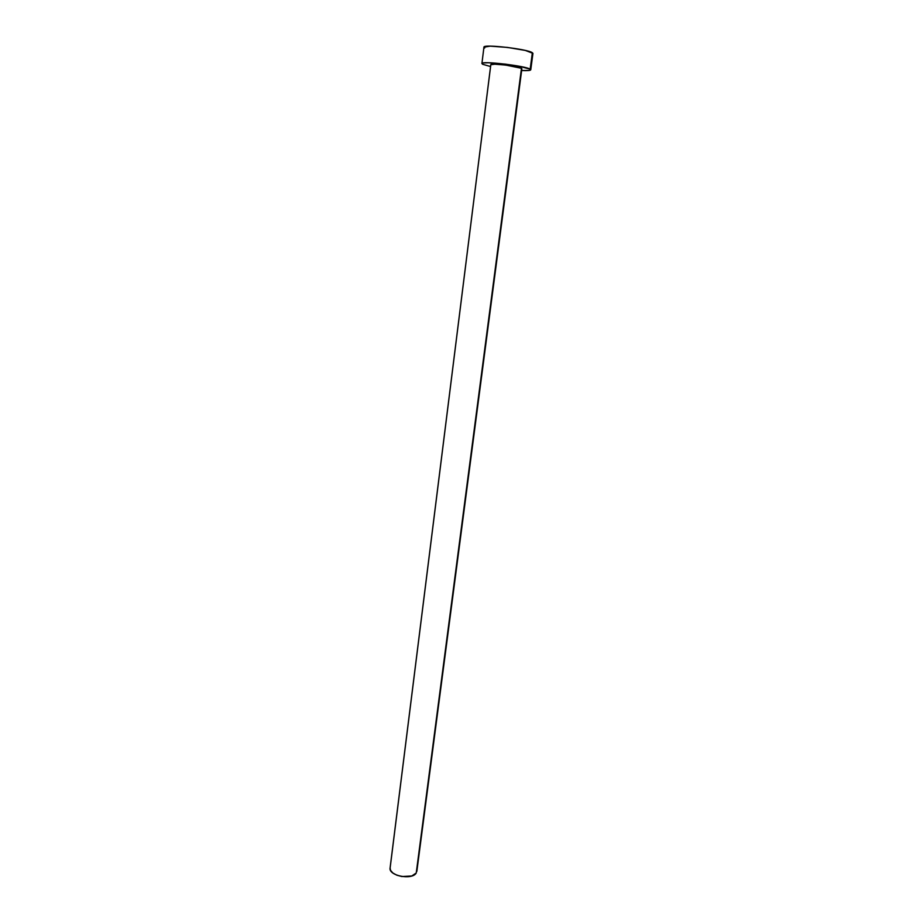 <?xml version="1.0" encoding="UTF-8"?>
<svg xmlns="http://www.w3.org/2000/svg" width="923" height="923" viewBox="0 0 923 923"><rect width="100%" height="100%" fill="white"/><g stroke="black" fill="none" stroke-linecap="round" stroke-linejoin="round"><path stroke-width="1.38" d="M521.472 68.279L416.238 872.985L521.472 68.279C518.334 66.144 490.101 62.868 490.794 64.714L494.786 64.206L505.666 65.072L521.472 68.279M390.187 867.493L490.805 64.818M530.76 69.802L532.929 53.442L532.352 52.726L530.171 69.167L530.76 69.813C530.471 70.54 527.425 70.771 521.633 70.517L529.121 70.448L530.76 69.721L530.171 69.167L532.352 52.726C527.644 49.023 482.821 43.889 483.94 47.165L481.91 63.549C480.756 60.641 525.441 65.821 530.171 69.167L519.234 66.248L505.273 64.114L488.117 62.752L483.248 62.96L482.129 63.283L482.706 64.298L481.91 63.549M490.563 66.537L482.706 64.298L490.563 66.537M532.929 53.338L525.268 50.419L507.408 47.419L490.182 46.15L483.94 47.177M483.975 47.373L484.725 47.996M490.794 64.714L390.094 867.955C388.341 875.777 412.327 880.427 416.238 872.985L411.796 875.985L401.84 876.538L396.821 875.189L392.852 872.996L390.521 870.285L390.106 867.92M521.876 68.694L416.838 871.381"/></g></svg>
